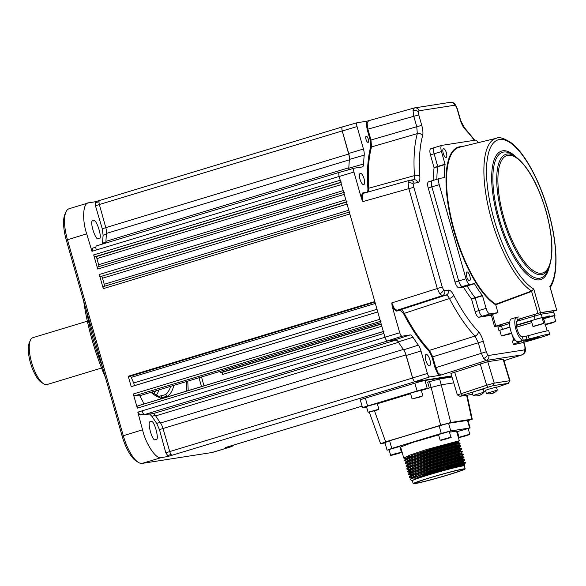 <?xml version="1.0" encoding="UTF-8"?>
<svg xmlns="http://www.w3.org/2000/svg" width="586" height="586" viewBox="0 0 586 586"><rect width="100%" height="100%" fill="white"/><g stroke="black" fill="none" stroke-linecap="round" stroke-linejoin="round"><path stroke-width="0.88" d="M93.342 220.959C96.309 217.201 103.502 240.993 98.653 238.509C95.686 242.26 88.493 218.468 93.342 220.959L93.189 220.995M150.873 421.803C153.935 418.023 160.344 442.049 155.605 439.529C152.536 443.316 146.126 419.29 150.873 421.803L150.712 421.839M86.501 310.998A112.19 38.588 73.1 0 0 102.528 367.268M105.458 377.552A110.153 37.885 -106.9 0 1 83.717 301.226M165.589 394.612L161.428 395.682A2.036 0.535 75.6 0 0 161.465 397.682L167.369 396.165L165.589 394.612A69.089 23.762 -106.9 0 0 170.724 386.328M159.062 396.392L161.428 395.682M97.818 266.982L98.558 266.747A2.036 0.703 73.1 0 0 98.66 264.689L96.932 258.609A2.036 0.703 73.1 0 0 95.708 256.756L94.91 256.756A2.036 0.703 -106.9 0 1 93.687 254.903L97.716 269.04A2.036 0.703 -106.9 0 1 97.818 266.982L343.733 192.494L98.558 266.747M340.385 172.116L339.419 172.313A4.08 1.406 73.1 0 0 339.382 172.321A4.08 1.406 73.1 0 0 339.162 176.445L340.239 180.224A2.036 0.703 73.1 0 0 341.462 182.078M344.37 192.296A2.036 0.703 73.1 0 0 344.268 194.362L345.821 199.826A2.036 0.703 73.1 0 0 347.044 201.679M100.492 276.358A2.036 0.703 -106.9 0 1 99.268 274.504L103.297 288.642A2.036 0.703 -106.9 0 1 103.4 286.576L104.14 286.342A2.036 0.703 73.1 0 0 104.249 284.283L102.513 278.204A2.036 0.703 73.1 0 0 101.297 276.35L346.407 201.87M349.952 211.898A2.036 0.703 73.1 0 0 349.849 213.956L374.806 301.563L128.253 376.241L131.22 386.657L133.879 385.815A2.036 0.703 73.1 0 0 133.696 382.98A134.121 46.133 -106.9 0 1 131.227 377.384A2.036 0.703 73.1 0 0 130.253 376.227L128.253 376.241M383.332 331.5L142.999 404.296A2.036 0.703 73.1 0 0 143.284 403.131A2.036 0.703 73.1 0 0 142.684 401.176A134.121 46.133 -106.9 0 1 140.303 396.656A2.036 0.703 73.1 0 0 139.468 395.792L134.524 395.836A2.036 0.703 -106.9 0 1 133.3 393.982L379.86 319.304L377.772 311.979L131.22 386.657M133.3 393.982L137.329 408.12A2.036 0.703 -106.9 0 1 137.432 406.054L142.999 404.296M379.86 319.304A2.036 0.703 73.1 0 0 381.076 321.157M139.468 395.792L380.819 322.688M383.991 331.376A2.036 0.703 73.1 0 0 383.881 333.434L384.98 337.28A4.08 1.406 73.1 0 0 387.471 340.986L395.828 340.107A8.16 2.805 -106.9 0 1 398.553 342.319A134.121 46.133 73.1 0 0 403.388 349.439A8.16 2.805 -106.9 0 1 405.9 354.926L412.617 378.007A4.08 1.406 73.1 0 0 415.115 381.64L451.638 375.941L415.137 381.632A4.08 1.406 -106.9 0 1 412.625 377.933L406.223 355.468A8.16 2.805 73.1 0 0 403.666 349.82A134.121 46.133 -106.9 0 1 398.282 341.902A8.16 2.805 73.1 0 0 395.491 339.668L387.478 340.913A4.08 1.406 -106.9 0 1 384.958 337.214L339.184 176.511A4.08 1.406 -106.9 0 1 339.411 172.387A4.08 1.406 -106.9 0 1 339.462 172.379L354.105 168.241M219.706 371.487A2.036 0.703 73.1 0 0 220.644 372.571L221.449 372.564A2.036 0.703 -106.9 0 1 222.665 374.417L381.823 326.204M144.083 414.405L140.054 414.866L137.82 412.148L142.537 429.802C145.951 444.503 156.308 459.768 161.384 457.571L167.933 456.509L167.669 455.527L165.801 452.795L159.451 429.604L156.689 423.414L151.899 416.353L149.606 414.031M171.112 454.48L167.669 455.527M137.82 412.148L142.09 410.852A4.08 1.406 73.1 0 0 144.581 414.558L152.939 413.679A8.16 2.805 -106.9 0 1 155.671 415.892A134.121 46.133 73.1 0 0 160.505 423.004A8.16 2.805 -106.9 0 1 163.011 428.498L169.735 451.572A4.08 1.406 73.1 0 0 172.225 455.205L167.933 456.509M160.381 399.029L159.883 397.33L158.293 396.055L151.488 392.151M160.125 398.128L161.465 397.682L161.736 398.619M167.369 396.165L167.574 396.854M187.725 381.178A112.19 38.588 -106.9 0 1 188.157 390.62M102.469 244.084L103.099 235.25L102.25 228.767L95.452 205.759L95.386 201.731L88.303 202.917L69.06 208.748A30.597 10.526 73.1 0 0 65.984 211.898A30.597 10.526 73.1 0 0 67.441 239.667L123.265 435.64A30.597 10.526 73.1 0 0 138.318 462.369A30.597 10.526 73.1 0 0 142.127 463.401L212.051 452.502A30.597 10.526 73.1 0 0 212.55 452.392L231.763 446.569L233.843 444.986M212.051 452.502L231.294 446.671L225.317 447.565L229.617 446.261A4.08 1.406 73.1 0 0 229.683 446.246A4.08 1.406 73.1 0 0 229.741 446.224M231.294 446.671L231.763 446.569M204.009 385.815L201.503 377.003M198.998 377.765L201.503 386.577M138.318 462.369L136.179 461.036A28.56 9.823 -106.9 0 1 122.13 436.087L66.306 240.114A28.56 9.823 -106.9 0 1 64.951 214.198L65.984 211.898M142.105 410.903L138.186 412.09M88.823 202.793C83 202.368 81.828 219.435 86.691 233.836L91.98 251.321L96.28 250.017A4.08 1.406 73.1 0 1 96.492 245.893A4.08 1.406 73.1 0 1 96.536 245.886L339.338 172.335M342.414 126.906L99.657 200.434A4.08 1.406 73.1 0 0 99.591 200.449A4.08 1.406 73.1 0 0 99.356 204.507L105.788 227.632A8.16 2.805 -106.9 0 1 106.491 233.396A134.121 46.133 73.1 0 0 105.949 241.351A8.16 2.805 -106.9 0 1 105.648 243.117M348.597 169.786A8.16 2.805 73.1 0 0 348.817 168.248A134.121 46.133 -106.9 0 1 349.424 159.399A8.16 2.805 73.1 0 0 348.685 153.466L342.283 131A4.08 1.406 -106.9 0 1 342.51 126.876A4.08 1.406 -106.9 0 1 342.568 126.862A4.08 1.406 73.1 0 0 342.473 126.884A4.08 1.406 73.1 0 0 342.239 130.934L348.677 154.059A8.16 2.805 -106.9 0 1 349.381 159.832A134.121 46.133 73.1 0 0 348.838 167.779A8.16 2.805 -106.9 0 1 348.414 169.845M92.346 251.255L92.507 248.164L95.899 247.138L92.544 248.156M95.628 202.719L98.997 201.701L95.628 202.719M95.386 201.731L99.525 200.478M453.732 382.863L441.258 384.804L450.737 422.484L385.61 441.8L381.083 443.587L385.002 442.972M440.621 425.143L431.15 387.456L429.311 388.013L427.633 382.138L439.588 378.93L451.96 376.996M468.06 420.733L471.723 419.217L450.737 422.484M429.472 381.581L431.15 387.456L441.258 384.804L439.588 378.93M365.364 398.15L367.598 405.988A8.16 0.366 164.1 0 0 362.544 407.79L360.309 399.952A8.16 0.366 -15.9 0 1 365.364 398.15L414.844 383.163A8.16 0.366 -15.9 0 1 424.975 380.504L427.209 388.342L429.311 388.013L421.327 390.437M410.588 393.689L377.333 403.761M369.327 412.28L380.563 443.602L381.083 443.587M367.598 405.988L417.078 391.001L414.844 383.163M362.544 407.79A8.16 0.366 164.1 0 0 363.056 407.775L366.653 407.211M427.209 388.342A8.16 0.366 164.1 0 0 417.078 391.001M424.975 380.504L451.755 376.329M468.031 420.631L469.891 419.766L448.905 423.041L441.324 425.033L386.313 441.698L382.914 443.031L384.929 442.716M467.232 420.184L448.708 423.077M438.606 425.854L390.034 440.569M411.555 392.796L410.464 393.265L412.083 398.949L422.872 395.872L421.253 390.195L411.555 392.796M417.188 397.843L420.133 396.817L417.122 397.608M367.561 406.12L366.47 406.589L368.089 412.273L378.878 409.204L377.259 403.52L367.561 406.12M370.945 411.724L376.139 410.141L370.945 411.724M457.424 431.56L458.992 437.295L469.782 434.219L468.163 428.542L457.424 431.56M466.178 435.354L461.658 436.731L466.178 435.354M450.898 437.163L449.279 431.479L438.489 434.556L440.108 440.24L450.898 437.163C453.168 436.797 447.015 438.907 441.17 440.284L449.938 437.515L440.108 440.24M445.426 438.797L443.192 439.647L448.063 438.247L445.426 438.797M401.41 452.158L399.791 446.473L389.001 449.55L390.62 455.234L396.312 453.344L401.285 452.429C399.564 453.322 388.057 456.413 390.62 455.234M393.272 454.67L398.861 453.11L393.272 454.67M407.666 457.849L408.706 457.666M458.823 444.811L460.069 443.492L458.281 443.697L427.084 452.377L410.537 457.908L404.552 460.801L406.472 461.365M458.032 442.049L459.285 440.731L456.538 431.076L449.484 432.19M459.285 440.731L426.293 449.608L409.753 455.139L403.769 458.04L405.644 458.142M404.552 460.801L404.545 460.171L428.425 451.52L458.164 443.294L459.907 443.06L460.069 443.492M464.354 465.958L464.881 464.83L462.845 464.969L446.84 469.166C431.985 473.21 420.975 476.579 413.811 479.282C419.898 476.359 430.095 472.653 444.408 468.17L463.79 463.043L465.555 462.889L461.387 464.493M444.408 468.17A29.066 1.319 164.1 0 0 420.221 475.312C433.97 470.514 457.893 463.738 463.68 462.64L465.416 462.398L465.584 462.837M464.669 462.881L461.27 464.09M412.141 476.938L411.042 477.077M463.541 461.387L464.793 460.076L463.006 460.281L431.801 468.954L415.262 474.484L409.277 477.385L411.196 477.942M409.277 477.385L409.262 476.755L433.105 468.111L462.889 459.871L464.632 459.636L464.793 460.076M463.878 460.12L460.435 461.343M411.35 474.177L410.251 474.316M461.966 455.864L463.218 454.546L461.431 454.751L430.227 463.423L413.687 468.961L407.702 471.855L409.651 471.95M459.724 458.999L463.98 457.366L462.215 457.52L431.018 466.192L414.478 471.723L408.493 474.616L410.405 475.18M408.493 474.616L408.479 473.986L432.314 465.35L462.105 457.109L463.841 456.875L464.009 457.307M410.559 471.408L409.468 471.554M461.182 453.095L462.435 451.784L460.647 451.989L429.443 460.662L412.903 466.192L406.918 469.093L408.86 469.188M407.702 471.855L407.695 471.225L431.53 462.588L461.314 454.348L463.057 454.113L463.218 454.546M406.918 469.093L406.904 468.463L430.739 459.82L460.53 451.586L462.266 451.345L462.435 451.784M460.398 450.334L461.643 449.023L459.856 449.228L428.659 457.9L412.112 463.431L406.127 466.331L408.046 466.888M406.127 466.331L406.12 465.702L429.956 457.058L459.739 448.817L461.482 448.583L461.643 449.023M456.384 448.004L460.838 446.312L459.072 446.466L427.868 455.139L411.328 460.669L405.344 463.563L407.255 464.127M405.344 463.563L405.329 462.94L429.164 454.297L458.955 446.056L460.691 445.821L460.86 446.254M465.181 468.873L464.346 465.936A27.029 1.223 164.1 0 0 462.64 465.98A27.029 1.223 164.1 0 0 433.472 473.473A27.029 1.223 164.1 0 0 412.354 480.747L413.196 483.684A27.029 1.223 164.1 0 0 414.895 483.633A27.029 1.223 164.1 0 0 444.063 476.14A27.029 1.223 164.1 0 0 465.181 468.873A27.029 1.223 164.1 0 0 463.475 468.925A27.029 1.223 164.1 0 0 434.314 476.418A27.029 1.223 164.1 0 0 413.196 483.684M464.881 464.83L446.84 469.166M413.811 479.282C421.488 475.664 455.747 465.577 462.662 464.31L464.354 464.105L464.537 464.749M412.17 475.817L413.489 475.642M460.984 463.152L463.753 462.002L463.563 461.343L461.871 461.541L432.329 469.789L416.873 474.975L410.991 477.81L411.152 478.381M465.416 462.398L462.061 462.208L433.911 470.023L411.277 478.257L410.222 479.582L412.361 480.769M411.042 473.085L412.749 472.865M464.632 459.636L461.27 459.439L433.127 467.254L410.493 475.488L409.262 476.755M410.368 475.62L410.2 475.048L416.082 472.206L431.545 467.027L461.087 458.779L462.779 458.582L462.962 459.219M463.841 456.875L460.486 456.677L432.336 464.493L409.709 472.726L408.479 473.986M409.577 472.858L409.416 472.287L415.298 469.445L430.761 464.266L460.296 456.018L461.988 455.813L462.171 456.457M458.479 454.912L461.394 453.711L459.702 453.916L431.552 461.731L408.918 469.965L407.695 471.225M408.794 470.097L408.625 469.525L414.507 466.683L429.97 461.504L459.512 453.256L461.204 453.051L461.387 453.696M462.266 451.345L458.911 451.154L430.761 458.97L408.134 467.203L406.904 468.463M408.002 467.335L407.841 466.756L413.723 463.922L429.186 458.735L458.721 450.488L460.413 450.29L460.596 450.927M456.809 449.418L459.82 448.187L459.629 447.528L457.937 447.726L428.395 455.974L412.932 461.153L407.058 463.995L407.219 464.566M461.482 448.583L458.127 448.385L429.978 456.208L407.343 464.434L406.12 465.702M455.974 446.671L459.028 445.426L457.336 445.624L429.186 453.439L406.559 461.673L405.329 462.94M406.428 461.805L406.266 461.233L412.148 458.391L427.612 453.212L457.146 444.964L458.845 444.759L459.028 445.426M455.139 443.924L458.245 442.657L456.553 442.862L428.403 450.678L405.768 458.911L404.545 460.171M405.644 459.043L405.483 458.472L413.159 454.97L430.373 449.352L456.362 442.203L458.054 441.998L458.245 442.657M457.754 459.549L457.476 458.626M453.154 444.474L452.919 443.705M417.012 482.996A24.678 1.121 -15.9 0 1 415.459 483.04A24.678 1.121 -15.9 0 1 434.746 476.403A24.678 1.121 -15.9 0 1 461.358 469.562A24.678 1.121 -15.9 0 1 462.918 469.518A24.678 1.121 -15.9 0 1 443.646 476.154A24.678 1.121 -15.9 0 1 417.012 482.996M453.967 443.448L454.201 444.21M454.802 446.202L455.029 446.964M455.154 447.367L455.432 448.297M420.221 475.312L410.237 479.326M438.599 434.922L412.595 442.467L400.626 447.008L403.769 458.04M456.868 432.248L457.498 432.058M468.229 428.769L469.642 427.992L450.759 430.937L441.265 433.428L391.77 448.422L387.522 450.092L389.082 449.85M384.863 442.467L387.038 450.107L387.522 450.092M400.253 448.107L400.912 448.004M470.126 427.978L467.943 420.338L448.583 423.297L439.09 425.788L441.265 433.428M391.77 448.422L389.595 440.775L385.339 442.452M389.595 440.775L439.09 425.788M43.635 383.801L41.496 382.46A22.436 7.721 -106.9 0 1 30.457 362.859A22.436 7.721 -106.9 0 1 29.395 342.495L30.428 340.202A24.48 8.416 73.1 0 0 31.593 362.412A24.48 8.416 73.1 0 0 43.635 383.801A24.48 8.416 73.1 0 0 47.078 384.533L101.546 368.037M87.358 321.179L32.889 337.675A24.48 8.416 73.1 0 0 30.428 340.202M366.03 139.468A3.267 1.121 73.1 0 0 368.096 142.42A3.267 1.121 73.1 0 0 368.272 139.124A3.267 1.121 73.1 0 0 366.206 136.172A3.267 1.121 73.1 0 0 366.03 139.468M368.44 120.892L367.114 123.492L367.876 129.162L367.129 129.359L366.309 123.265L366.807 121.214L414.339 107.956A4.08 3.824 81.1 0 1 414.763 107.861L414.763 107.861A4.08 3.824 81.1 0 1 419.056 110.783L418.397 112.08L418.77 114.915L421.759 125.404C422.945 129.74 423.231 133.198 422.601 135.769A119.178 40.991 73.1 0 0 419.84 176.386C420.03 180.158 419.371 182.224 417.862 182.605A4.08 3.824 -98.9 0 0 413.57 179.682L413.57 179.682A4.08 3.824 -98.9 0 0 413.145 179.777C414.163 179.521 414.602 178.137 414.456 175.632A123.25 42.397 -106.9 0 1 417.32 133.623L416.756 126.708L421.759 125.404M408.105 182.957A4.08 2.835 3.9 0 1 413.46 184.487L413.841 187.322L408.838 188.633L408.105 182.957L409.402 180.356L363.393 193.321L362.177 195.9L362.946 201.569L361.525 198.669L361.379 195.673L362.8 192.875L366.675 192.267C367.598 192.04 368.008 190.772 367.891 188.458A124.745 42.91 -106.9 0 1 370.748 146.588L370.22 140.215L367.129 129.359M521.994 354.874L486.263 360.463L483.662 358.464L481.238 353.058L478.249 342.576L474.997 336.086A123.25 42.397 -106.9 0 1 449.462 298.501C448.217 296.157 447.067 295.029 445.997 295.102L442.254 295.688L439.647 293.689L437.222 288.283L408.838 188.633L362.946 201.569M394.21 308.331L396.839 310.316A0.615 0.571 -98.9 0 0 396.466 311.071L393.638 308.932L392.144 306.148L391.814 302.911L394.21 308.331A0.615 0.388 -34.2 0 0 393.638 308.932M439.647 293.689A4.08 2.578 -34.2 0 0 443.426 289.682L444.737 290.678A4.08 3.824 81.1 0 1 442.254 295.688L396.839 310.316L400.714 309.716C401.762 309.635 402.912 310.763 404.164 313.085A124.137 42.697 73.1 0 0 429.494 350.362L432.732 356.837L435.823 367.693L438.218 373.106L440.855 375.091L439.222 375.436L437.654 373.707L435.076 367.891L431.985 357.035L428.981 351.043A124.745 42.91 -106.9 0 1 403.534 313.583L400.341 310.463L396.466 311.071M418.77 114.915L367.876 129.162L370.967 140.017L416.756 126.708L413.775 116.226L413.042 110.549L414.339 107.956M429.882 359.782A5.919 2.036 -106.9 0 1 429.575 365.759A5.919 2.036 -106.9 0 1 425.832 360.412A5.919 2.036 -106.9 0 1 426.139 354.435A5.919 2.036 -106.9 0 1 429.882 359.782M364.053 178.671A5.919 2.036 -106.9 0 1 363.738 184.649A5.919 2.036 -106.9 0 1 359.994 179.301A5.919 2.036 -106.9 0 1 360.309 173.324A5.919 2.036 -106.9 0 1 364.053 178.671M392.144 306.148L399.725 332.76A3.794 1.304 73.1 0 0 402.062 336.203L410.075 334.95A8.446 2.908 -106.9 0 1 412.969 337.265A133.835 46.038 73.1 0 0 418.338 345.161A8.446 2.908 -106.9 0 1 420.99 351.007L427.384 373.472A3.794 1.304 73.1 0 0 429.728 376.915L439.222 375.436M366.807 121.214L357.306 122.694A3.794 1.304 73.1 0 0 357.255 122.708A3.794 1.304 73.1 0 0 357.05 126.547L363.445 149.005A8.446 2.908 -106.9 0 1 364.214 155.151A133.835 46.038 73.1 0 0 363.606 163.977A8.446 2.908 -106.9 0 1 362.346 166.929A8.446 2.908 -106.9 0 1 362.221 166.959L354.208 168.204A3.794 1.304 73.1 0 0 354.156 168.219A3.794 1.304 73.1 0 0 353.944 172.057L361.525 198.669M430.893 148.69A6.116 2.102 73.1 0 0 430.798 148.712A6.116 2.102 73.1 0 0 430.468 154.894L434.101 167.83A87.71 30.172 73.1 0 0 433.208 180.4M478.073 142.706A6.116 2.102 73.1 0 0 475.458 140.127L441.895 145.357A6.116 2.102 73.1 0 0 441.793 145.379A6.116 2.102 73.1 0 0 441.47 151.569L434.138 153.788A6.116 2.102 -106.9 0 1 434.46 147.606A6.116 2.102 -106.9 0 1 434.563 147.577A6.116 2.102 73.1 0 0 434.46 147.606A6.116 2.102 73.1 0 0 434.138 153.788L437.764 166.717A87.71 30.172 73.1 0 0 436.878 179.287A87.71 30.172 73.1 0 1 437.764 166.717L434.101 167.83M428.637 181.792A6.116 2.102 73.1 0 0 428.542 181.814A6.116 2.102 73.1 0 0 428.22 187.996L455.014 282.064A6.116 2.102 73.1 0 0 458.787 287.616L463.438 287.045A87.71 30.172 73.1 0 0 471.4 298.765L482.395 295.432L486.131 308.346A6.116 2.102 73.1 0 0 489.903 313.898L497.946 312.646L495.705 304.779A83.512 28.721 -106.9 0 1 454.055 231.477A83.512 28.721 -106.9 0 1 461.805 146.661M441.47 151.569L445.096 164.498A87.71 30.172 73.1 0 0 444.21 177.595L439.639 178.459A6.116 2.102 73.1 0 0 439.537 178.481A6.116 2.102 73.1 0 0 439.214 184.663L466.009 278.738A6.116 2.102 73.1 0 0 469.782 284.291L462.449 286.51A6.116 2.102 -106.9 0 1 458.677 280.958L431.882 186.89A6.116 2.102 -106.9 0 1 432.204 180.7A6.116 2.102 -106.9 0 1 432.307 180.678A6.116 2.102 73.1 0 0 432.204 180.7A6.116 2.102 73.1 0 0 431.882 186.89L458.677 280.958A6.116 2.102 73.1 0 0 462.449 286.51L467.101 285.939A87.71 30.172 73.1 0 0 475.063 297.651A87.71 30.172 73.1 0 1 467.101 285.939L463.438 287.045M482.534 295.732L471.54 299.065L475.129 311.679A6.116 2.102 73.1 0 0 478.901 317.231L491.332 315.29M475.129 311.679L478.799 310.565L475.202 297.952L478.799 310.565A6.116 2.102 73.1 0 0 482.571 316.118L491.185 314.777L482.571 316.118A6.116 2.102 -106.9 0 1 478.799 310.565L486.131 308.346M460.113 119.419L464.266 127.44A4.08 3.172 136.1 0 1 464.991 129.154C463.021 126.994 461.394 123.749 460.113 119.419L457.124 108.937L455.923 106.227L454.611 105.238L419.056 110.783M444.737 290.678L448.48 290.092C450.063 289.982 451.799 291.682 453.681 295.19A119.178 40.991 73.1 0 0 478.366 331.53C480.337 333.69 481.97 336.935 483.252 341.264L486.241 351.754L435.076 367.891M483.252 341.264L431.985 357.035M370.22 140.215L370.967 140.017L371.539 146.91A124.137 42.697 73.1 0 0 368.697 188.575L368.272 191.944M553.367 311.203L556.7 310.126L550.195 287.272M556.7 310.126L549.844 286.517A78.942 27.154 73.1 0 0 548.24 211.136A78.942 27.154 73.1 0 0 499.572 139.512A78.942 27.154 73.1 0 0 494.115 219.574A78.942 27.154 73.1 0 0 533.765 289.023L531.612 291.015A80.978 27.857 -106.9 0 1 491.676 220.204A80.978 27.857 -106.9 0 1 496.481 138.237L459.468 147.233A83.102 28.582 73.1 0 0 454.538 231.353A83.102 28.582 73.1 0 0 495.815 304.185L531.502 291.052L531.817 291.367L495.705 304.779M495.815 304.185L495.683 304.669M466.676 276.585A4.593 1.582 -106.9 0 1 466.917 271.948A4.593 1.582 -106.9 0 1 469.826 276.094A4.593 1.582 -106.9 0 1 469.576 280.731A4.593 1.582 -106.9 0 1 466.676 276.585M443.25 153.334A4.593 1.582 -106.9 0 1 443.492 148.698A4.593 1.582 -106.9 0 1 446.4 152.843A4.593 1.582 -106.9 0 1 446.158 157.48A4.593 1.582 -106.9 0 1 443.25 153.334M509.761 321.89L495.924 326.182L501.045 325.384M553.352 311.151L555.308 310.463L539.918 312.858L519.489 318.945M469.782 284.291L474.433 283.712A87.71 30.172 73.1 0 0 482.395 295.432M474.433 283.712L467.101 285.939M458.787 287.616L474.286 283.587M445.096 164.498L437.764 166.717M443.177 177.91L444.21 177.595M430.468 154.894L434.138 153.788L437.735 166.402L445.067 164.183M509.769 321.839L494.533 326.519L501.081 325.516M491.31 314.755L497.946 312.646M556.568 310.126L540.49 312.638L533.765 289.023L531.817 291.367M540.49 312.638L517.394 319.531M531.502 291.052L537.955 313.298M545.288 324.344L555.748 321.458L554.129 315.773L543.339 318.85L543.632 319.883M553.081 322.476L547.734 323.911L553.081 322.476M531.854 322.622L516.625 327.113M547.148 330.885L544.035 319.941L542.768 319.993M514.559 344.422A18.869 0.857 164.1 0 0 533.831 339.514L541.772 337.104A18.869 0.857 164.1 0 0 549.661 334.123A18.869 0.857 164.1 0 0 529.195 339.067L523.276 340.195A11.925 4.102 -106.9 0 1 517.035 332.636A11.925 4.102 -106.9 0 1 515.043 319.517A11.925 4.102 73.1 0 1 516.559 317.326L511.424 318.879A11.925 4.102 -106.9 0 0 509.908 321.077A11.925 4.102 73.1 0 0 511.9 334.188A11.925 4.102 73.1 0 0 518.149 341.748L521.254 341.47A18.869 0.857 164.1 0 0 513.365 344.458A18.869 0.857 164.1 0 0 514.559 344.422M500.825 324.6L501.22 325.999M531.143 339.528L535.772 338.232L531.714 339.462L533.245 338.942L531.143 339.528L531.004 339.038M531.304 338.891L531.451 339.382M530.733 339.06L530.872 339.55L530.887 338.994L527.671 340.063L527.532 339.572L527.671 340.063L532.125 338.803L527.371 340.151L530.726 339.06M533.253 338.393L533.509 338.869M532.835 338.459L532.974 338.95M533.179 338.144L533.319 338.635L532.93 338.203M532.476 338.759L528.338 339.968M529.004 339.382L529.143 339.873M529.136 339.682L528.33 339.968M533.319 338.635L530.323 339.506L532.535 338.737L531.92 338.906L531.773 338.415L531.92 338.906L529.151 339.741M533.07 338.693L532.498 338.862M532.879 338.62L532.396 338.247M526.038 339.814L526.162 340.32L526.045 339.814M526.675 339.704L526.814 340.188L526.235 340.327L526.089 339.836M528.023 339.301L528.169 339.792L527.605 339.44M528.565 339.104L528.872 339.47M529.407 339.309L529.861 339.184M529.971 338.686L530.11 339.177L529.4 339.316M529.671 338.708L529.81 339.199L530.367 339.067L530.227 338.576M531.253 338.422L531.392 338.913M530.748 338.503L530.887 338.994M528.052 339.448L528.191 339.939L528.052 339.448M529.268 339.111L529.407 339.602M528.609 339.177L528.748 339.668M530.235 339.213L530.096 338.723M531.553 339.177L534.439 338.43L531.553 339.177M530 339.184L530.308 339.572M533.956 338.027L534.095 338.518L533.956 338.027M534.264 338.334L532.366 339.367L532.286 338.811L532.425 339.301L532.286 338.811L532.425 339.301L536.395 338.137L535.428 338.408L535.289 337.917L535.428 338.408L533.905 338.869L533.612 338.422M535.926 337.814L536.065 338.305L533.187 339.162L534.036 338.298M536.065 338.305L536.424 337.661L536.564 338.151L537.12 338.019L533.106 339.199M536.981 337.529L537.12 338.019M536.571 337.595L536.71 338.085M532.227 338.876L532.366 339.367L532.227 338.876M533.392 338.459L533.743 338.884M536.256 337.646L536.395 338.137M535.882 338.217L535.743 337.726M532.96 339.47L523.437 341.22L532.601 338.444L539.721 337.353L532.901 339.25M535.809 337.968L535.34 338.107M528.784 339.77L528.176 339.865M527.642 339.953L526.917 340.063M532.271 339.03L531.414 339.272M533.048 338.671L534.08 338.371M533.604 338.393L534.029 338.269M533.905 338.239L533.377 338.4M532.484 338.54L532.982 338.386M530.425 340.129L530.264 339.543L530.425 340.129M549.661 334.123L548.716 330.79A18.869 0.857 -15.9 0 0 528.25 335.734L522.331 336.862A8.46 2.908 73.1 0 1 517.899 331.5A8.46 2.908 73.1 0 1 516.486 322.197A8.46 2.908 -106.9 0 1 517.563 320.645A8.46 2.908 -106.9 0 1 517.702 320.615L521.013 320.007M513.365 344.458L512.42 341.125A18.869 0.857 -15.9 0 1 515.087 339.895M518.918 316.945L516.749 317.282A11.925 4.102 73.1 0 0 516.559 317.326M519.108 326.321L524.792 324.607M516.391 325.516A15.5 0.703 -15.9 0 1 521.643 323.853A15.5 0.703 -15.9 0 1 531.407 321.062M516.845 321.267L541.23 314.169L553.675 312.228L554.986 315.546L554.173 315.927M516.347 325.04L542.182 317.502L547.214 316.718L542.907 318.198L549.595 316.345L554.986 315.546M543.449 319.231L542.621 319.48M499.821 330.409L498.928 330.504L497.975 327.171L509.652 323.443M498.928 330.504L509.923 326.981M549.595 316.345L549.478 315.949L547.104 316.323L547.214 316.718M547.178 316.587L549.478 315.949M509.967 327.259L499.785 330.277L501.404 335.961L511.446 332.965M504.18 335.339L509.527 333.903L504.18 335.339M543.72 323.333L542.101 317.649L536.117 319.092L531.312 320.725L532.93 326.409L543.72 323.333L532.93 326.409M539.259 324.688L535.626 325.882L539.259 324.688M459.937 396.29L457.388 394.92L486.666 385.222L494.232 383.127L509.622 380.732L508.641 383.281L493.002 385.669L462.435 395.316L460.186 396.275L472.741 394.319M483.802 391.448L485.604 390.869M496.481 387.353L508.641 383.281M457.388 394.92L450.89 373.472L487.742 361.679L503.513 359.277L510.003 380.724M497.294 390.115L486.395 393.418A10.196 10.196 0 0 0 490.914 393.755A10.16 7.852 -90.6 0 0 491.654 393.594A10.16 6.256 -99.1 0 1 490.248 393.55A9.303 5.325 -52 0 0 490.929 393.316A10.16 6.109 61 0 0 492.408 393.331A10.16 7.852 -90.6 0 0 493.998 392.408A9.303 4.087 25.5 0 0 494.284 392.349A9.303 4.087 25.5 0 0 494.547 392.276A10.16 7.992 64.1 0 1 493.016 393.191A10.16 6.109 61 0 0 493.331 393.081A10.196 10.196 0 0 0 497.294 390.115M492.994 393.14A10.16 6.256 -99.1 0 1 492.262 393.455A10.16 7.992 64.1 0 1 491.654 393.594L491.632 393.382M497.309 390.093L496.393 387.082L487.501 389.536L485.464 390.393L486.373 393.404M484.014 392.188L473.107 395.491A10.196 10.196 0 0 0 476.374 395.938A9.303 1.839 -66.8 0 1 476.374 395.938A9.303 1.839 -66.8 0 1 476.293 395.931A10.16 9.742 -65.5 0 0 478.469 395.623A10.16 2.227 -99.4 0 1 477.92 395.294A9.303 6.666 -30.5 0 0 478.769 395.023A10.16 2.088 64.4 0 0 479.414 395.323A10.16 9.742 -65.5 0 0 481.399 394.327A9.303 1.223 32.4 0 0 481.509 394.327A9.303 1.223 32.4 0 0 481.597 394.312A10.16 9.889 50.7 0 1 479.634 395.308A10.16 2.088 64.4 0 0 479.663 395.301A10.16 2.088 64.4 0 0 479.692 395.286A10.196 10.196 0 0 0 484.014 392.188M479.114 395.235A10.16 2.227 -99.4 0 1 478.689 395.609A10.16 9.889 50.7 0 1 476.748 395.909M484.021 392.166L483.113 389.155L476.389 390.891L472.177 392.466L473.085 395.469M478.41 395.147L478.469 395.623M156.242 395.272A68.437 23.543 73.1 0 0 159.04 389.866M367.949 132.238L368.689 132.011M368.133 130.063L367.393 130.282M368.22 133.183L368.96 132.956M369.041 133.249L368.301 133.476L369.041 133.256M98.66 264.689L343.198 190.618M340.825 182.275L94.91 256.756M93.687 254.903L340.239 180.224M95.708 256.756L340.884 182.488M341.47 184.539L96.932 258.609M344.268 194.362L97.716 269.04M99.268 274.504L345.821 199.826M101.297 276.35L346.465 202.089M347.051 204.133L102.513 278.204M104.249 284.283L348.78 210.213M103.4 286.576L349.315 212.088L104.14 286.342M349.849 213.956L103.297 288.642M130.253 376.227L374.959 302.105M375.34 303.445L131.227 377.384M133.696 382.98L377.003 309.283M377.765 311.942L133.879 385.815M137.432 406.054L383.354 331.566M380.439 321.348L134.524 395.836M383.881 333.434L137.329 408.12M381.244 324.161L221.449 372.564M220.644 372.571L381.178 323.941M143.482 413.826L140.054 414.866M155.275 415.328L151.899 416.353M160.066 422.389L156.689 423.414M405.9 354.926L159.451 429.604M169.742 451.601L165.801 452.795M151.005 392.298A71.126 24.465 73.1 0 0 159.963 397.564M186.531 381.537A95.906 32.992 -106.9 0 1 186.26 391.192M143.958 404.01A95.906 32.992 -106.9 0 1 143.284 403.124M167.45 396.4A71.126 24.465 73.1 0 0 173.91 385.361M155.583 390.913A66.401 22.839 -106.9 0 1 153.818 393.895M86.691 233.836L66.306 240.114M142.537 429.802L122.13 436.087M161.384 457.571L142.127 463.401M387.471 340.986L144.581 414.558M142.09 410.852L384.98 337.28M152.939 413.679L395.828 340.107M398.553 342.319L155.671 415.892M160.505 423.004L403.388 349.439M169.735 451.572L412.617 378.007M415.115 381.64L172.225 455.205M229.617 446.261L362.075 406.142L229.683 446.246M342.239 130.934L99.356 204.507M105.788 227.632L348.677 154.059M349.381 159.832L106.491 233.396M105.949 241.351L348.838 167.779M339.162 176.445L96.28 250.017M105.883 242.135L102.557 243.139M106.41 234.239L103.099 235.25M105.81 227.69L102.25 228.767M99.371 204.573L95.452 205.759M368.777 132.304L368.03 132.531L368.777 132.311M471.723 419.217L466.617 395.272M374.52 410.903L385.61 441.8M413.386 398.634L421.686 396.583L413.386 398.634M369.392 411.958L377.692 409.907L369.392 411.958M459.292 437.383L469.591 434.526L459.292 437.383M401.227 452.458L390.906 455.322L401.227 452.458M469.642 427.992L467.467 420.352M450.759 430.937L448.583 423.297M367.114 123.492A0.615 0.425 3.9 0 1 366.309 123.265M362.177 195.9A0.615 0.425 3.9 0 1 361.379 195.673M483.662 358.464A4.08 2.578 -34.2 0 0 487.435 354.457L488.753 355.453L524.309 349.908A4.08 3.824 81.1 0 1 521.818 354.918L503.953 360.72L521.972 354.882C524.338 353.841 525.474 352.215 525.371 349.996L525.371 349.996A4.08 2.835 -176.1 0 0 524.968 348.604L524.844 345.762L523.855 342.275M524.309 349.908L524.968 348.604M486.241 351.754L487.435 354.457M413.841 187.322L442.225 286.972L443.426 289.682M442.225 286.972L391.814 302.911M417.862 182.605L414.119 183.191L413.46 184.487M414.119 183.191A4.08 3.824 -98.9 0 0 409.826 180.268L409.826 180.268A4.08 3.824 -98.9 0 0 409.402 180.356M438.218 373.106A0.615 0.388 -34.2 0 0 437.654 373.707M460.369 119.412L457.38 108.93L455.637 105.048A4.08 2.578 145.8 0 1 455.923 106.227M413.042 110.549A4.08 2.835 3.9 0 1 418.397 112.08M402.062 336.203L387.478 340.913M384.958 337.214L399.725 332.76M395.491 339.668L410.075 334.95M412.969 337.265L398.282 341.902M403.666 349.82L418.338 345.161M420.99 351.007L406.223 355.468M412.625 377.933L427.384 373.472M429.728 376.915L415.137 381.632M353.944 172.057L339.184 176.511M348.817 168.248L363.606 163.977M364.214 155.151L349.424 159.399M348.685 153.466L363.445 149.005M357.05 126.547L342.283 131M342.568 126.862L357.204 122.723M434.065 167.515L437.735 166.402M439.214 184.663L428.22 187.996M455.014 282.064L466.009 278.738M463.284 286.92L466.954 285.807M489.903 313.898L478.901 317.231M455.637 105.048C454.97 104.733 454.611 102.125 450.319 102.316L450.319 102.316A4.08 3.824 81.1 0 1 454.611 105.238M474.279 140.31A119.178 40.991 73.1 0 0 464.991 129.154M488.753 355.453A4.08 3.824 81.1 0 1 486.263 360.463L440.855 375.091M400.341 310.463A0.615 0.571 -98.9 0 1 400.714 309.716L445.997 295.102A4.08 3.824 81.1 0 0 448.48 290.092M453.681 295.19A4.08 1.824 152.6 0 1 449.462 298.501L403.534 313.583M428.981 351.043A0.615 0.476 -43.7 0 1 429.494 350.362L474.997 336.086A4.08 3.172 136.1 0 0 478.366 331.53M419.84 176.386A4.08 2.146 176.2 0 0 414.456 175.632L367.891 188.458M524.587 345.769L523.613 342.334M422.601 135.769A4.08 3.369 -164.5 0 0 417.32 133.623L371.539 146.91A0.615 0.505 15.3 0 1 370.748 146.588M363.423 193.314A0.615 0.571 81.1 0 1 362.8 192.875M549.199 267.157A67.141 23.096 -106.9 0 1 526.47 273.874A67.141 23.096 -106.9 0 1 498.159 218.944A67.141 23.096 -106.9 0 1 515.746 156.704M511.915 154.286A65.698 22.598 73.1 0 0 499.191 218.703A65.698 22.598 73.1 0 0 547.353 271.296L548.826 268.044A62.812 21.609 -106.9 0 1 502.773 217.765A62.812 21.609 -106.9 0 1 514.933 156.176L511.915 154.286M503.806 217.523A61.369 21.111 73.1 0 0 541.64 273.201A61.369 21.111 73.1 0 0 545.881 210.96A61.369 21.111 73.1 0 0 508.047 155.283A61.369 21.111 73.1 0 0 503.806 217.523M492.445 314.308L495.793 326.072M545.383 324.688L551.477 323.135L549.338 323.245L545.354 324.571M538.461 337.8L538.292 337.214M522.331 336.862L523.276 340.195L518.149 341.748M526.162 336.269L527.114 339.594M528.25 335.734L529.195 339.067M517.431 320.696L516.749 317.282M519.474 318.901L519.87 320.271M521.994 318.183L522.39 319.59M540.167 312.821L540.585 314.294M552.964 310.829L553.374 312.272M534.366 314.44L534.769 315.839M553.25 310.778L554.627 315.561M501.513 325.911L502.458 329.244M534.139 316.03L535.091 319.363M541.23 314.169L542.182 317.502M511.519 333.178L505.784 334.672L507.923 334.562L511.593 333.375L501.404 335.961M533.297 326.563L543.471 323.567L533.297 326.563M508.384 383.273L509.622 380.732L503.125 359.284M487.742 361.679L494.232 383.127L493.002 385.669M454.655 372.029L461.145 393.477L462.435 395.316M480.176 363.774L486.666 385.222L487.955 387.068M186.729 381.479L186.516 391.118M342.473 126.884L99.591 200.449M339.382 172.321L96.492 245.893M467.115 395.198L472.243 419.202M412.083 398.949L422.872 395.872M368.089 412.273L378.878 409.204M458.992 437.295C456.809 438.247 464.61 436.409 469.642 434.504L469.782 434.219M408.193 455.74L408.464 456.765M412.632 472.426L412.91 473.459M413.372 475.209L413.65 476.242M455.762 445.975L455.996 446.73M456.113 447.133L456.399 448.07M459.461 458.135L459.746 459.072M459.944 459.732L460.171 460.486M405.68 458.604L403.974 458.171M460.838 446.312L459.607 447.572M407.123 469.225L408.83 469.65M407.907 471.994L409.621 472.419M463.98 457.366L462.757 458.626M465.555 462.889L464.332 464.149M463.057 454.113L461.35 453.681M460.691 445.821L458.985 445.397M459.907 443.06L458.201 442.628M409.292 180.385L413.57 179.682M414.229 107.978L450.319 102.316M354.156 168.219L339.411 172.387M357.255 122.708L342.51 126.876M441.793 145.379L430.798 148.712M439.537 178.481L428.542 181.814M464.266 127.44L474.792 140.23M525.371 349.996C525.21 348.282 525.832 350.369 524.844 345.762M548.826 268.044C553.763 255.013 552.825 235.982 546.005 210.96C537.765 183.586 527.407 165.325 514.933 156.176M496.481 138.237C499.104 136.685 504.033 138.215 511.27 142.823C524.888 153.085 539.874 180.993 548.364 211.128C557.652 243.483 558.758 275.325 550.049 287.726M491.185 314.763L494.533 326.519M544.958 324.534L551.477 323.135L555.748 321.458M512.318 335.185L513.797 340.385M529.927 339.184L530.066 339.675"/></g></svg>
